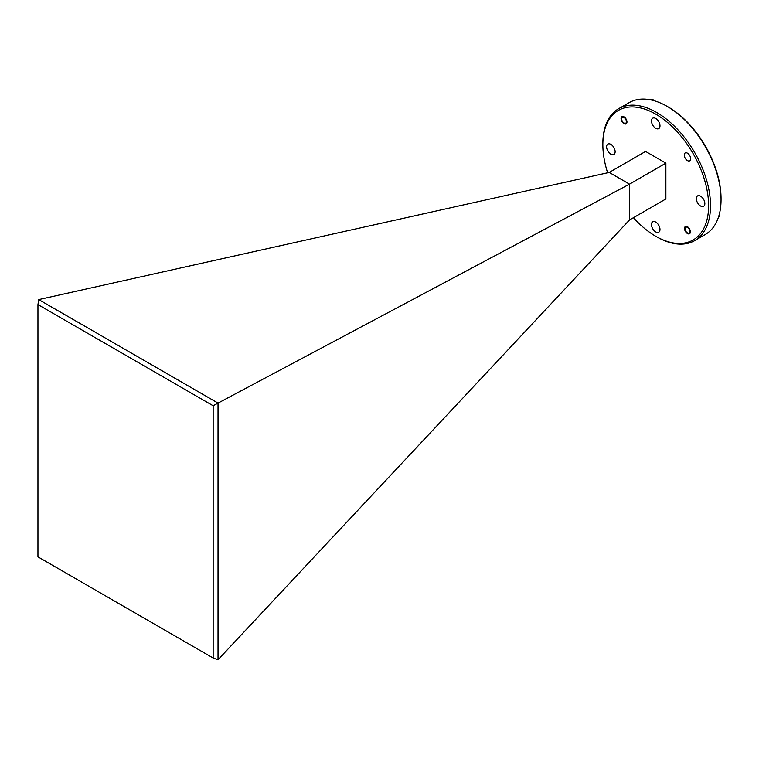 <?xml version="1.0" encoding="UTF-8"?>
<svg xmlns="http://www.w3.org/2000/svg" width="759" height="759" viewBox="0 0 759 759"><rect width="100%" height="100%" fill="white"/><g stroke="black" fill="none" stroke-linecap="round" stroke-linejoin="round"><path stroke-width="1.14" d="M655.738 231.922A6.025 3.482 60 0 1 651.801 226.609A6.025 3.482 60 0 1 652.721 221.789A6.025 3.482 60 0 1 655.738 222.083A6.025 3.482 60 0 1 659.666 227.396A6.025 3.482 60 0 1 658.746 232.216A6.025 3.482 60 0 1 655.738 231.922M610.872 154.219A6.025 3.482 60 0 1 606.944 148.916A6.025 3.482 60 0 1 607.864 144.087A6.025 3.482 60 0 1 610.872 144.381A6.025 3.482 60 0 1 614.809 149.694A6.025 3.482 60 0 1 613.889 154.513A6.025 3.482 60 0 1 610.872 154.219M655.738 128.318A6.025 3.482 60 0 1 651.801 123.015A6.025 3.482 60 0 1 652.721 118.186A6.025 3.482 60 0 1 655.738 118.48A6.025 3.482 60 0 1 659.666 123.793A6.025 3.482 60 0 1 658.746 128.622A6.025 3.482 60 0 1 655.738 128.318M700.595 206.021A6.025 3.482 60 0 1 696.658 200.708A6.025 3.482 60 0 1 697.578 195.888A6.025 3.482 60 0 1 700.595 196.183A6.025 3.482 60 0 1 704.532 201.496A6.025 3.482 60 0 1 703.602 206.315A6.025 3.482 60 0 1 700.595 206.021M624.012 123.66A4.165 2.4 60 0 1 621.298 119.988A4.165 2.4 60 0 1 621.934 116.658A4.165 2.4 60 0 1 624.012 116.858A4.165 2.4 60 0 1 626.735 120.529A4.165 2.4 60 0 1 626.09 123.869A4.165 2.4 60 0 1 624.012 123.66M687.455 233.544A4.165 2.4 60 0 1 684.732 229.873A4.165 2.4 60 0 1 685.377 226.543A4.165 2.4 60 0 1 687.455 226.742A4.165 2.4 60 0 1 690.178 230.413A4.165 2.4 60 0 1 689.533 233.744A4.165 2.4 60 0 1 687.455 233.544M687.455 160.585A4.535 2.619 60 0 1 684.495 156.591A4.535 2.619 60 0 1 685.187 152.957A4.535 2.619 60 0 1 687.455 153.185A4.535 2.619 60 0 1 690.415 157.179A4.535 2.619 60 0 1 689.722 160.813A4.535 2.619 60 0 1 687.455 160.585M708.612 205.727A74.78 43.168 -120 0 0 655.738 114.144A74.78 43.168 -120 0 0 602.855 144.675L602.855 143.574A76.128 43.956 -120 0 1 618.623 108.717A76.128 43.956 -120 0 1 677.294 129.115A76.128 43.956 -120 0 1 710.519 205.727A76.128 43.956 -120 0 1 694.76 240.584A76.128 43.956 -120 0 1 656.687 236.808L655.729 236.258A74.78 43.168 -120 0 0 708.612 205.727M667.218 106.412L668.176 106.962A74.78 43.168 60 0 1 721.05 198.545L721.05 199.655A76.128 43.956 -120 0 0 667.218 106.412A76.128 43.956 -120 0 0 629.154 102.645L618.623 108.717M665.88 163.157L645.586 151.439L609.221 172.435L38.737 299.587L37.95 304.596L37.95 556.859L213.146 658.015L218.004 659.751L629.515 219.958L665.88 198.962L665.88 163.157L629.515 184.152L218.023 403.095L38.737 299.596M218.023 659.742L218.023 403.095L213.146 405.742L213.146 658.015M609.221 172.435L629.515 184.152L629.515 219.958M37.95 304.596L213.146 405.742M602.855 144.675A74.78 43.168 -120 0 0 607.636 172.796M633.433 217.691A74.78 43.168 -120 0 0 655.729 236.258M694.76 240.584L705.282 234.503A76.128 43.956 -120 0 0 721.05 199.655M718.488 217.112L718.877 216.884A4.231 2.438 -120 0 0 719.75 214.949A4.231 2.438 -120 0 0 719.523 213.478M685.064 228.763A3.387 1.954 60 0 1 687.455 227.377A3.387 1.954 60 0 1 689.846 231.523A3.387 1.954 60 0 1 687.455 232.909A3.387 1.954 60 0 1 685.064 228.763L685.064 228.07M719.741 214.579A3.387 1.954 -120 0 0 719.75 214.256A3.387 1.954 -120 0 0 719.589 213.175M654.476 100.824A4.231 2.438 -120 0 0 653.319 99.884L653.319 99.884A4.231 2.438 -120 0 0 651.203 99.676L650.824 99.903M624.012 117.493A3.387 1.954 60 0 1 626.403 121.639A3.387 1.954 60 0 1 624.012 123.024L624.562 123.337L624.012 123.024A3.387 1.954 60 0 1 621.621 118.878A3.387 1.954 60 0 1 624.012 117.493M654.78 100.909A3.387 1.954 -120 0 0 653.916 100.235A3.387 1.954 -120 0 0 653.641 100.084M719.75 214.256L719.75 214.949M687.455 232.909L688.005 233.222M653.916 100.235L653.319 99.884M621.621 118.878L621.621 118.186"/></g></svg>
